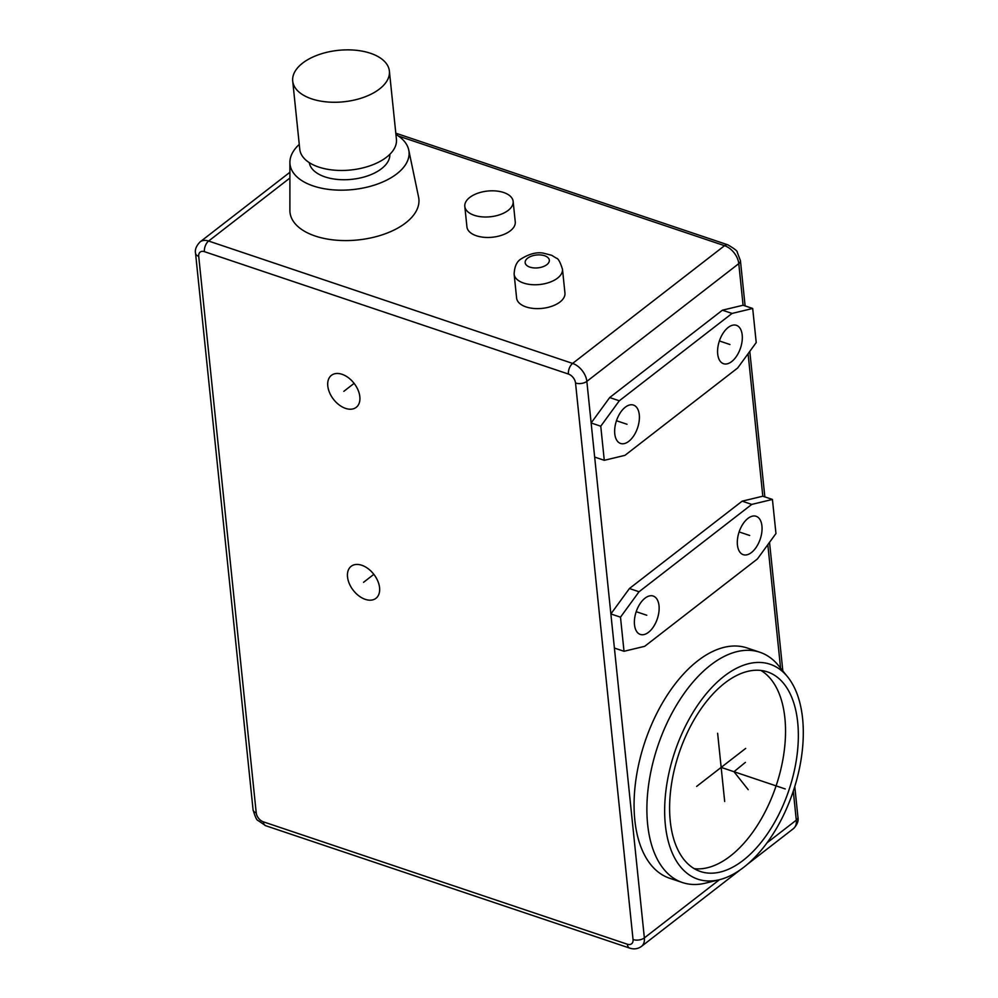 <?xml version="1.0" encoding="UTF-8"?>
<svg xmlns="http://www.w3.org/2000/svg" width="998" height="998" viewBox="0 0 998 998"><rect width="100%" height="100%" fill="white"/><g stroke="black" fill="none" stroke-linecap="round" stroke-linejoin="round"><path stroke-width="1.5" d="M361.787 565.267A20.247 13.024 52.2 0 1 377.743 580.923A20.247 13.024 52.2 0 1 375.947 598.313A20.247 13.024 52.2 0 1 365.305 599.361A20.247 13.024 52.2 0 1 349.35 583.718A20.247 13.024 52.2 0 1 351.146 566.315A20.247 13.024 52.2 0 1 361.787 565.267M342.052 374.3A20.247 13.024 52.2 0 1 358.008 389.944A20.247 13.024 52.2 0 1 356.211 407.346A20.247 13.024 52.2 0 1 345.57 408.394A20.247 13.024 52.2 0 1 329.614 392.75A20.247 13.024 52.2 0 1 331.411 375.348A20.247 13.024 52.2 0 1 342.052 374.3M633.044 939.555L575.534 383.02A8.096 5.215 -127.8 0 0 568.423 374.05L204.415 251.658A8.096 5.215 -127.8 0 0 198.714 256.324L256.224 812.859A8.096 5.215 -127.8 0 0 263.347 821.828L627.343 944.22A8.096 5.215 -127.8 0 0 633.044 939.555A8.096 4.304 -5.9 0 0 644.359 937.908L610.876 613.945L620.494 617.176L624.012 651.282L644.683 646.317L757.407 558.955L775.957 533.531L772.427 499.437L751.768 504.402L639.044 591.752L620.494 617.176M748.088 353.704L762.809 496.206L742.15 501.171L629.426 588.521L610.876 613.945L591.14 422.977L600.759 426.208L604.277 460.315L624.948 455.35L737.672 367.988L756.222 342.564L752.692 308.469L732.033 313.434L619.309 400.784L600.759 426.208M395.794 133.183L727.841 244.822C734.441 248.702 737.572 251.159 737.235 252.207L740.429 260.64A8.096 4.304 174.1 0 1 738.782 263.634L743.086 305.238L722.415 310.191L609.691 397.553L591.14 422.977L586.849 381.373A16.193 10.417 -127.8 0 0 572.615 363.422L208.619 241.042A16.193 10.417 -127.8 0 0 200.099 241.878C196.244 245.907 194.735 249.737 195.558 253.355L253.08 809.889C255.139 816.763 256.736 820.269 257.896 820.418L265.668 825.708L629.663 948.1C633.98 949.51 637.909 948.948 641.465 946.403A16.193 10.417 -127.8 0 0 644.359 937.908L719.471 879.712M787.597 676.819L778.615 665.728A121.482 66.866 108.6 0 0 759.877 652.255L747.065 647.952A121.482 66.866 108.6 0 0 667.475 694.783A121.482 66.866 108.6 0 0 634.828 820.069A121.482 66.866 108.6 0 0 669.633 878.24L682.445 882.544A121.482 66.866 108.6 0 0 705.511 883.13L719.371 879.725A113.385 62.412 -71.4 0 1 664.693 807.182A113.385 62.412 -71.4 0 1 724.111 676.232A113.385 62.412 -71.4 0 1 787.597 676.819A113.385 62.412 -71.4 0 1 798.587 772.302A113.385 62.412 -71.4 0 1 743.847 867.2A113.385 62.412 -71.4 0 1 719.371 879.725M594.671 457.084L604.277 460.315M609.691 397.553L619.309 400.784M722.415 310.191L732.033 313.434M743.086 305.238L752.692 308.469M762.809 496.206L772.427 499.437M614.406 648.051L624.012 651.282M629.426 588.521L639.044 591.752M742.15 501.171L751.768 504.402M737.435 544.97A20.247 11.14 -71.4 0 1 742.874 524.087A20.247 11.14 -71.4 0 1 756.135 516.29A20.247 11.14 -71.4 0 1 761.936 525.983A20.247 11.14 -71.4 0 1 756.496 546.867A20.247 11.14 -71.4 0 1 743.236 554.663A20.247 11.14 -71.4 0 1 737.435 544.97M634.503 624.736A20.247 11.14 -71.4 0 1 639.955 603.852A20.247 11.14 -71.4 0 1 653.216 596.056A20.247 11.14 -71.4 0 1 659.017 605.749A20.247 11.14 -71.4 0 1 653.578 626.619A20.247 11.14 -71.4 0 1 640.304 634.429A20.247 11.14 -71.4 0 1 634.503 624.736M299.263 144.423A59.83 31.836 -5.9 0 0 289.907 162.312L289.894 210.416A64.783 34.481 -5.9 0 0 333.731 239.957A64.783 34.481 -5.9 0 0 405.699 222.891A64.783 34.481 -5.9 0 0 418.586 197.117L408.743 150.024A59.83 31.836 -5.9 0 0 395.932 134.431M464.806 206.399L466.927 226.858A24.301 12.924 -5.9 0 0 483.968 237.299A24.301 12.924 -5.9 0 0 510.315 230.825A24.301 12.924 -5.9 0 0 515.255 221.868L513.147 201.409A24.301 12.924 -5.9 0 0 496.106 190.98A24.301 12.924 -5.9 0 0 469.746 197.442A24.301 12.924 -5.9 0 0 464.806 206.399A24.301 12.924 -5.9 0 0 481.847 216.84A24.301 12.924 -5.9 0 0 508.207 210.366A24.301 12.924 -5.9 0 0 513.147 201.409M559.99 301.995A24.301 12.924 174.1 0 1 533.643 308.457A24.301 12.924 174.1 0 1 516.602 298.028L514.132 274.163A24.301 12.924 174.1 0 0 531.173 284.592A24.301 12.924 174.1 0 0 557.533 278.13A24.301 12.924 -5.9 0 0 562.473 269.161L564.943 293.038A24.301 12.924 174.1 0 1 559.99 301.995M289.907 162.312A59.83 31.836 -5.9 0 0 330.388 189.595A59.83 31.836 -5.9 0 0 396.842 173.827A59.83 31.836 -5.9 0 0 408.743 150.024M309.305 162.662A40.494 21.544 -5.9 0 0 324.999 176.896A40.494 21.544 -5.9 0 0 367.863 175.81A40.494 21.544 -5.9 0 0 389.831 154.341M292.713 81.063L299.762 149.263A48.59 25.861 -5.9 0 0 318.686 167.053A48.59 25.861 -5.9 0 0 370.72 165.543A48.59 25.861 -5.9 0 0 396.431 139.271L389.382 71.07A48.59 25.861 -5.9 0 0 370.458 53.268A48.59 25.861 -5.9 0 0 318.412 54.79A48.59 25.861 -5.9 0 0 292.713 81.063A48.59 25.861 -5.9 0 0 311.638 98.852A48.59 25.861 -5.9 0 0 363.671 97.342A48.59 25.861 -5.9 0 0 389.382 71.07M717.699 354.003A20.247 11.14 -71.4 0 1 723.138 333.12A20.247 11.14 -71.4 0 1 736.399 325.323A20.247 11.14 -71.4 0 1 742.2 335.016A20.247 11.14 -71.4 0 1 736.761 355.887A20.247 11.14 -71.4 0 1 723.5 363.696A20.247 11.14 -71.4 0 1 717.699 354.003M614.768 433.768A20.247 11.14 -71.4 0 1 620.22 412.885A20.247 11.14 -71.4 0 1 633.481 405.076A20.247 11.14 -71.4 0 1 639.281 414.781A20.247 11.14 -71.4 0 1 633.842 435.652A20.247 11.14 -71.4 0 1 620.569 443.461A20.247 11.14 -71.4 0 1 614.768 433.768M759.877 652.255A121.482 66.866 108.6 0 0 710.588 665.105A121.482 66.866 108.6 0 0 647.64 824.373A121.482 66.866 108.6 0 0 682.445 882.544M743.136 860.376A105.277 57.959 -71.4 0 1 700.421 871.504A105.277 57.959 -71.4 0 1 670.93 788.133A105.277 57.959 -71.4 0 1 724.81 683.044A105.277 57.959 -71.4 0 1 767.537 671.928A105.277 57.959 -71.4 0 1 797.028 755.286A105.277 57.959 -71.4 0 1 743.136 860.376M694.246 868.672A105.277 57.959 108.6 0 0 759.665 821.691A105.277 57.959 108.6 0 0 784.877 718.024A105.277 57.959 108.6 0 0 760.888 670.444M740.067 532.246L749.685 535.477M637.148 612.011L646.766 615.242M720.331 341.279L729.95 344.51M617.413 421.044L627.031 424.275M745.381 762.385L733.979 771.716L721.167 767.4L785.251 788.956M363.546 582.321L373.838 574.337M343.811 391.341L354.103 383.369M696.654 786.399L745.668 748.413M724.685 801.506L717.637 733.305M733.979 771.716L748.201 789.668M198.714 256.324A8.096 4.304 174.1 0 1 195.558 253.355M256.224 812.859A8.096 4.304 174.1 0 1 253.08 809.889M575.534 383.02A8.096 4.304 -5.9 0 0 586.849 381.373L738.782 263.634A16.193 10.417 52.2 0 0 724.548 245.683L572.615 363.422A8.096 4.454 -71.4 0 0 568.423 374.05M204.415 251.658A8.096 4.454 -71.4 0 1 208.619 241.042L289.894 178.043M263.347 821.828A8.096 4.454 108.6 0 0 265.668 825.708M627.343 944.22A8.096 4.454 108.6 0 0 629.663 948.1M767 842.861L796.292 820.169A16.193 10.417 52.2 0 1 793.398 828.664L747.352 864.343M767.824 544.671L780.586 668.161M793.298 791.14L796.292 820.169A8.096 4.304 174.1 0 0 797.938 817.175C798.737 820.98 797.227 824.797 793.398 828.664M727.841 244.822A8.096 4.454 108.6 0 0 724.548 245.683L398.377 136.015M546.854 264.657A12.151 6.462 -5.9 0 0 544.596 255.738A12.151 6.462 -5.9 0 0 527.63 258.195A12.151 6.462 174.1 0 0 529.901 267.127A12.151 6.462 174.1 0 0 546.854 264.657M200.099 241.878L289.894 172.28M641.465 946.403L740.304 869.807M740.429 260.64L745.107 305.912M749.797 351.358L764.842 496.879M769.533 542.326L782.831 670.93M794.77 786.524L797.938 817.175M562.473 269.161C560.215 262.1 558.206 258.445 556.447 258.22L551.682 255.288L543.324 253.13C536.674 251.933 529.314 253.841 521.255 258.831C516.852 261.339 514.481 266.454 514.132 274.163"/></g></svg>

